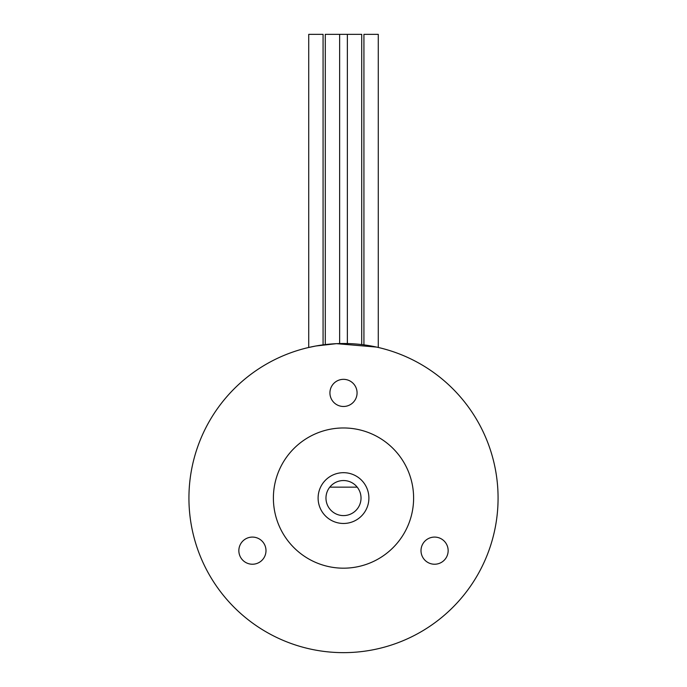 <?xml version="1.0" encoding="UTF-8"?>
<svg xmlns="http://www.w3.org/2000/svg" width="687" height="687" viewBox="0 0 687 687"><rect width="100%" height="100%" fill="white"/><g stroke="black" fill="none" stroke-linecap="round" stroke-linejoin="round"><path stroke-width="1.03" d="M376.639 347.09L336.493 343.663L315.78 346.008L307.613 347.725M434.579 564.233A13.577 13.577 0 0 1 422.823 543.872A13.577 13.577 0 0 1 446.335 543.872A13.577 13.577 0 0 1 434.579 564.233M252.421 564.233A13.577 13.577 0 0 1 240.665 543.872A13.577 13.577 0 0 1 264.177 543.872A13.577 13.577 0 0 1 252.421 564.233M343.5 406.481A13.577 13.577 0 0 1 331.744 386.12A13.577 13.577 0 0 1 355.256 386.12A13.577 13.577 0 0 1 343.5 406.481M357.206 487.143A17.527 17.527 0 0 1 355.419 510.922A17.527 17.527 0 0 1 331.581 510.922A17.527 17.527 0 0 1 329.794 487.143A17.527 17.527 0 0 1 357.206 487.143L329.794 487.143A17.527 17.527 0 0 1 361.027 498.075M368.893 498.075A25.393 25.393 0 0 1 343.5 523.468A25.393 25.393 0 0 1 318.107 498.075A25.393 25.393 0 0 1 343.5 472.682A25.393 25.393 0 0 1 368.893 498.075M413.608 498.075A70.108 70.108 0 0 1 343.5 568.183A70.108 70.108 0 0 1 273.392 498.075A70.108 70.108 0 0 1 343.5 427.967A70.108 70.108 0 0 1 413.608 498.075M498.075 498.075A154.575 154.575 0 0 1 266.212 631.937A154.575 154.575 0 0 1 266.212 364.213A154.575 154.575 0 0 1 498.075 498.075M378.279 347.467L378.279 34.35L363.93 34.35L363.93 344.857M361.714 344.573L361.714 34.35L325.286 34.35L325.286 344.573M323.07 344.857L323.07 34.35L308.721 34.35L308.721 347.467M347.364 343.552L347.364 34.35M339.636 343.552L339.636 34.35"/></g></svg>

